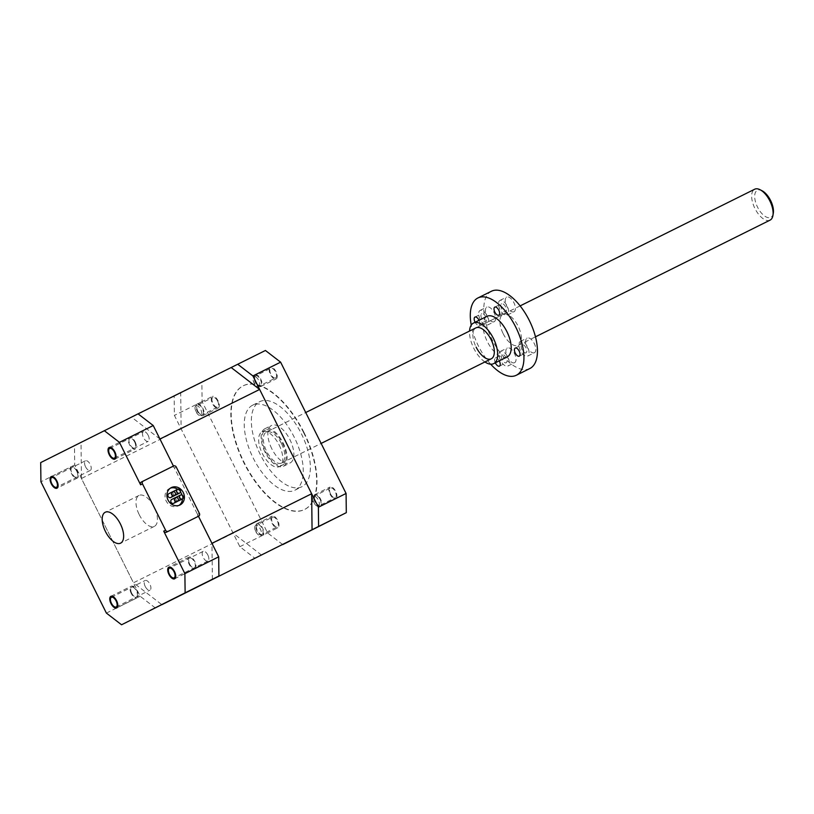 <?xml version="1.0" encoding="UTF-8"?>
<svg xmlns="http://www.w3.org/2000/svg" width="814" height="814" viewBox="0 0 814 814"><rect width="100%" height="100%" fill="white"/><g stroke="black" fill="none" stroke-linecap="round" stroke-linejoin="round"><path stroke-width="0.61" stroke-dasharray="4.07 3.05" d="M282.753 544.607L267.572 532.916L202.106 401.617L201.882 382.417L265.435 350.478M217.613 401.068A5.393 2.615 63.6 0 1 217.684 407.071A5.393 2.615 63.6 0 1 212.942 403.418A5.393 2.615 63.6 0 1 212.871 397.415A5.393 2.615 63.6 0 1 217.613 401.068M275.631 377.95L275.631 377.95A5.393 2.615 63.6 0 1 270.889 374.298A5.393 2.615 63.6 0 1 270.818 368.294L270.818 368.294A5.393 2.615 63.6 0 1 275.559 371.957A5.393 2.615 63.6 0 1 275.631 377.95L258.73 386.355A5.393 2.615 63.6 0 1 258.73 386.355A5.393 2.615 63.6 0 1 255.097 384.462A5.393 2.615 63.6 0 1 253.246 380.738A5.393 2.615 63.6 0 1 253.917 376.699A5.393 2.615 -116.4 0 0 253.917 376.699L270.818 368.294M330.576 494.006A5.393 2.615 63.6 0 1 330.504 488.003A5.393 2.615 63.6 0 1 335.246 491.666A5.393 2.615 63.6 0 1 335.317 497.669A5.393 2.615 63.6 0 1 330.576 494.006M272.558 517.134A5.393 2.615 63.6 0 1 272.558 517.124A5.393 2.615 63.6 0 1 277.299 520.787A5.393 2.615 63.6 0 1 277.371 526.78A5.393 2.615 63.6 0 1 277.371 526.79A5.393 2.615 63.6 0 1 272.629 523.127A5.393 2.615 63.6 0 1 272.558 517.134L255.667 525.529A5.393 2.615 63.6 0 1 255.667 525.529A5.393 2.615 63.6 0 1 260.409 529.192A5.393 2.615 63.6 0 1 260.48 535.185A5.393 2.615 -116.4 0 0 260.48 535.185L277.371 526.79M303.998 432.509A69.037 33.476 63.6 0 1 304.843 509.361A69.037 33.476 63.6 0 1 244.19 462.566A69.037 33.476 63.6 0 1 243.345 385.724A69.037 33.476 63.6 0 1 303.998 432.509M195.981 405.82A5.393 2.615 -116.4 0 1 200.722 409.473A5.393 2.615 63.6 0 1 200.783 415.476A5.393 2.615 63.6 0 1 197.151 413.583A5.393 2.615 63.6 0 1 196.042 411.823A5.393 2.615 -116.4 0 1 195.299 409.859A5.393 2.615 -116.4 0 1 195.981 405.82L212.871 397.415M258.74 386.355A5.393 2.615 -116.4 0 0 258.669 380.362A5.393 2.615 -116.4 0 0 253.927 376.699M312.932 500.447L314.784 504.181A5.393 2.615 -116.4 0 1 313.675 502.411A5.393 2.615 63.6 0 1 312.932 500.447A5.393 2.615 63.6 0 1 313.614 496.408A5.393 2.615 63.6 0 1 318.355 500.071A5.393 2.615 -116.4 0 1 318.416 506.074L335.317 497.669M314.784 504.181A5.393 2.615 -116.4 0 0 318.416 506.074M255.657 525.529A5.393 2.615 -116.4 0 0 254.986 529.568A5.393 2.615 -116.4 0 0 256.837 533.302A5.393 2.615 -116.4 0 0 260.47 535.185M261.569 555.107L233.14 533.211L181.125 428.886L180.708 392.918L231.196 367.541L174.176 396.194L174.4 415.405L239.865 546.693L255.016 558.363M239.865 546.693L267.572 532.916M202.106 401.617L174.4 415.405M201.882 382.417L174.176 396.194M303.663 432.682A69.037 33.476 63.6 0 1 304.507 509.523A69.037 33.476 63.6 0 1 243.844 462.739A69.037 33.476 63.6 0 1 243.01 385.897A69.037 33.476 63.6 0 1 303.663 432.682M294.322 437.372A47.466 23.016 -116.4 0 0 252.615 405.209A47.466 23.016 -116.4 0 0 253.195 458.038A47.466 23.016 -116.4 0 0 294.892 490.211A47.466 23.016 -116.4 0 0 294.322 437.372M260.287 454.507A47.466 23.016 63.6 0 1 259.717 401.678A47.466 23.016 63.6 0 1 301.414 433.842A47.466 23.016 63.6 0 1 301.994 486.68A47.466 23.016 63.6 0 1 260.287 454.507M271.784 448.738A20.93 10.144 63.6 0 1 271.53 425.437A20.93 10.144 63.6 0 1 289.916 439.621A20.93 10.144 63.6 0 1 290.171 462.922A20.93 10.144 63.6 0 1 271.784 448.738M265.028 452.096A20.93 10.144 63.6 0 1 264.774 428.805A20.93 10.144 63.6 0 1 283.16 442.989A20.93 10.144 63.6 0 1 283.414 466.28A20.93 10.144 63.6 0 1 265.028 452.096M197.192 404.009A6.471 3.134 -116.4 0 1 202.879 408.394A6.471 3.134 63.6 0 1 202.951 415.598A6.471 3.134 63.6 0 1 197.273 411.212A6.471 3.134 -116.4 0 1 197.192 404.009L212.393 396.449A6.471 3.134 -116.4 0 0 212.474 403.652A6.471 3.134 -116.4 0 0 218.162 408.038A6.471 3.134 -116.4 0 0 218.081 400.834A6.471 3.134 -116.4 0 0 212.393 396.449M197.731 410.978A5.393 2.615 63.6 0 1 197.67 404.985A5.393 2.615 63.6 0 1 202.411 408.638A5.393 2.615 63.6 0 1 202.483 414.631A5.393 2.615 63.6 0 1 197.731 410.978M255.138 374.898A6.471 3.134 -116.4 0 1 260.826 379.283A6.471 3.134 -116.4 0 1 260.907 386.477A6.471 3.134 63.6 0 1 260.897 386.487A6.471 3.134 63.6 0 1 255.209 382.092A6.471 3.134 63.6 0 1 255.128 374.898A6.471 3.134 -116.4 0 0 255.128 374.898L270.34 367.328A6.471 3.134 -116.4 0 0 270.421 374.532A6.471 3.134 -116.4 0 0 276.109 378.917L276.109 378.917A6.471 3.134 -116.4 0 0 276.027 371.723A6.471 3.134 -116.4 0 0 270.34 367.328L270.34 367.328M255.616 375.865A5.393 2.615 63.6 0 1 260.358 379.517A5.393 2.615 63.6 0 1 260.429 385.51A5.393 2.615 63.6 0 1 255.677 381.858A5.393 2.615 63.6 0 1 255.616 375.865M320.584 506.196A6.471 3.134 -116.4 0 1 314.896 501.811A6.471 3.134 63.6 0 1 314.825 494.607A6.471 3.134 63.6 0 1 320.513 498.992A6.471 3.134 -116.4 0 1 320.584 506.196L335.795 498.636A6.471 3.134 -116.4 0 0 335.714 491.432A6.471 3.134 -116.4 0 0 330.026 487.047A6.471 3.134 -116.4 0 0 330.108 494.251A6.471 3.134 -116.4 0 0 335.795 498.636M320.044 499.226A5.393 2.615 63.6 0 1 320.116 505.229A5.393 2.615 63.6 0 1 315.364 501.577A5.393 2.615 63.6 0 1 315.303 495.573A5.393 2.615 63.6 0 1 320.044 499.226M262.637 535.317A6.471 3.134 -116.4 0 1 256.949 530.921A6.471 3.134 -116.4 0 1 256.868 523.728A6.471 3.134 63.6 0 1 256.878 523.728A6.471 3.134 63.6 0 1 262.566 528.113A6.471 3.134 63.6 0 1 262.647 535.317A6.471 3.134 -116.4 0 1 262.637 535.317L277.849 527.747A6.471 3.134 -116.4 0 0 277.767 520.553A6.471 3.134 -116.4 0 0 272.079 516.157A6.471 3.134 -116.4 0 0 272.079 516.168A6.471 3.134 -116.4 0 0 272.161 523.361A6.471 3.134 -116.4 0 0 277.849 527.747L277.849 527.747M262.169 534.35A5.393 2.615 63.6 0 1 257.417 530.697A5.393 2.615 63.6 0 1 257.356 524.694A5.393 2.615 63.6 0 1 262.098 528.347A5.393 2.615 63.6 0 1 262.169 534.35M212.383 579.314L211.966 543.335M233.14 533.211L133.455 582.783L161.884 604.69M181.125 428.886L81.441 478.469L133.455 582.783M180.708 392.918L81.024 442.49L81.441 478.469M138.075 413.858L81.024 442.49M159.951 439.021L131.512 417.124M199.379 513.41L197.507 514.346L198.463 516.269L174.4 468.009A2.157 1.882 -116.7 0 0 171.754 466.921L141.341 482.041M155.352 607.966L140.181 596.275L74.715 464.977L74.491 445.777L138.044 413.838M139.225 514.662A17.257 8.364 -116.4 0 0 154.385 526.353A17.257 8.364 -116.4 0 0 154.182 507.142A17.257 8.364 -116.4 0 0 139.011 495.451A17.257 8.364 -116.4 0 0 139.225 514.662M85.551 466.778A5.393 2.615 -116.4 0 0 90.283 470.431A5.393 2.615 -116.4 0 0 90.222 464.428A5.393 2.615 -116.4 0 0 85.48 460.775A5.393 2.615 -116.4 0 0 85.551 466.778M148.168 435.317A5.393 2.615 63.6 0 1 148.229 441.32A5.393 2.615 63.6 0 1 143.498 437.657A5.393 2.615 63.6 0 1 143.427 431.654A5.393 2.615 63.6 0 1 148.168 435.317M145.238 586.497A5.393 2.615 63.6 0 1 145.167 580.494A5.393 2.615 63.6 0 1 149.908 584.147A5.393 2.615 63.6 0 1 149.969 590.15A5.393 2.615 63.6 0 1 145.238 586.497M207.855 555.026A5.393 2.615 -116.4 0 0 203.113 551.373A5.393 2.615 -116.4 0 0 203.185 557.376A5.393 2.615 -116.4 0 0 207.916 561.029A5.393 2.615 -116.4 0 0 207.855 555.026M170.401 488.146A9.707 8.496 63.3 0 0 169.454 488.542A9.707 8.496 63.3 0 0 169.434 488.553A9.707 8.496 63.3 0 0 166.198 501.027A9.707 8.496 63.3 0 0 178.124 505.911A9.707 8.496 63.3 0 0 178.154 505.901A9.707 8.496 63.3 0 0 179.049 505.372M182.519 498.89A9.707 8.496 63.3 0 0 182.041 495.034M180.494 491.951A9.707 8.496 63.3 0 0 177.686 489.245M173.341 491.605A2.157 1.882 63.3 0 0 175.081 495.177M175.855 494.993A2.157 1.882 63.3 0 0 173.921 491.137M176.231 497.405A2.157 1.882 63.3 0 0 177.971 500.966M178.744 500.783A2.157 1.882 63.3 0 0 176.811 496.937M170.787 497.517A2.157 1.882 63.3 0 0 168.854 493.66M173.677 503.306A2.157 1.882 63.3 0 0 171.734 499.45M197.507 514.346A2.157 1.882 -116.7 0 1 196.795 517.114M74.491 445.777L40.7 462.586M74.715 464.977L40.924 481.786M106.39 613.084L140.181 596.275M71.49 466.534A6.471 3.134 63.6 0 0 71.561 473.738A6.471 3.134 -116.4 0 0 77.249 478.123A6.471 3.134 -116.4 0 0 77.167 470.919A6.471 3.134 63.6 0 0 71.49 466.534L51.211 476.617M76.709 471.153A5.393 2.615 -116.4 0 0 71.958 467.501A5.393 2.615 -116.4 0 0 72.029 473.504A5.393 2.615 -116.4 0 0 76.77 477.157A5.393 2.615 -116.4 0 0 76.709 471.153M135.114 441.799A6.471 3.134 63.6 0 1 135.195 449.002A6.471 3.134 63.6 0 1 129.507 444.617A6.471 3.134 -116.4 0 1 129.436 437.413A6.471 3.134 -116.4 0 1 135.114 441.799M134.656 442.033A5.393 2.615 -116.4 0 0 129.904 438.38A5.393 2.615 -116.4 0 0 129.975 444.383A5.393 2.615 -116.4 0 0 134.717 448.036A5.393 2.615 -116.4 0 0 134.656 442.033M131.247 593.447A6.471 3.134 63.6 0 1 131.176 586.243A6.471 3.134 63.6 0 1 136.854 590.628A6.471 3.134 -116.4 0 1 136.935 597.832A6.471 3.134 -116.4 0 1 131.247 593.447M131.715 593.213A5.393 2.615 -116.4 0 0 136.457 596.866A5.393 2.615 -116.4 0 0 136.396 590.862A5.393 2.615 -116.4 0 0 131.644 587.209A5.393 2.615 -116.4 0 0 131.715 593.213M194.882 568.721A6.471 3.134 63.6 0 0 194.8 561.518A6.471 3.134 -116.4 0 0 189.123 557.122A6.471 3.134 -116.4 0 0 189.194 564.336A6.471 3.134 63.6 0 0 194.882 568.721L174.613 578.805M189.662 564.092A5.393 2.615 -116.4 0 0 194.404 567.745A5.393 2.615 -116.4 0 0 194.343 561.752A5.393 2.615 -116.4 0 0 189.591 558.099A5.393 2.615 -116.4 0 0 189.662 564.092M279.131 444.993A19.414 9.412 63.6 0 1 279.365 466.605A19.414 9.412 63.6 0 1 262.301 453.449A19.414 9.412 63.6 0 1 262.067 431.837A19.414 9.412 63.6 0 1 279.131 444.993M282.509 443.315A19.414 9.412 63.6 0 1 282.743 464.926A19.414 9.412 63.6 0 1 265.679 451.77A19.414 9.412 63.6 0 1 265.445 430.158A19.414 9.412 63.6 0 1 282.509 443.315M281.573 443.783A17.257 8.364 63.6 0 1 281.776 462.993A17.257 8.364 63.6 0 1 266.616 451.302A17.257 8.364 63.6 0 1 266.412 432.092A17.257 8.364 63.6 0 1 281.573 443.783M770.064 220.136A17.257 8.364 63.6 0 1 754.904 208.435A17.257 8.364 63.6 0 1 754.69 189.224M773.3 213.288A15.1 7.326 63.6 0 1 766.91 217.307A15.1 7.326 63.6 0 1 757.529 207.132A15.1 7.326 63.6 0 1 755.046 193.467A15.1 7.326 63.6 0 1 762.108 190.781M484.92 361.955A22.65 10.979 63.6 0 1 473.789 348.27A22.65 10.979 63.6 0 1 469.546 331.054M520.115 305.901L475.915 327.879A17.257 8.364 -116.4 0 0 476.119 347.1M507.203 356.898A22.65 10.979 63.6 0 1 487.301 341.544A22.65 10.979 63.6 0 1 487.026 316.331M490.679 364.194A43.152 20.92 63.6 0 1 478.429 346.011A43.152 20.92 63.6 0 1 471.245 325.112M479.039 320.309A4.528 2.198 63.6 0 1 479.008 325.173A4.528 2.198 63.6 0 1 475.111 322.263M495.329 362.81A4.528 2.198 63.6 0 1 495.4 358.018A4.528 2.198 63.6 0 1 499.257 360.856M529.853 368.528A43.152 20.92 63.6 0 1 491.941 339.285A43.152 20.92 63.6 0 1 491.422 291.259M503.154 333.648A17.257 8.364 -116.4 0 0 518.325 345.35A17.257 8.364 -116.4 0 0 518.111 326.139A17.257 8.364 -116.4 0 0 502.95 314.438A17.257 8.364 -116.4 0 0 503.154 333.648M514.59 362.688A8.201 3.978 63.6 0 1 514.58 362.698A8.201 3.978 63.6 0 1 507.376 357.132A8.201 3.978 63.6 0 1 507.275 348.016A8.201 3.978 63.6 0 1 507.285 348.016A8.201 3.978 63.6 0 1 514.489 353.571A8.201 3.978 63.6 0 1 514.59 362.688L507.824 366.056A8.201 3.978 63.6 0 1 507.824 366.056A8.201 3.978 63.6 0 1 500.62 360.49A8.201 3.978 63.6 0 1 500.518 351.373L500.518 351.373A8.201 3.978 63.6 0 1 507.733 356.939A8.201 3.978 63.6 0 1 507.834 366.056M494.169 321.733A8.201 3.978 63.6 0 1 494.159 321.733A8.201 3.978 63.6 0 1 486.955 316.168A8.201 3.978 63.6 0 1 486.853 307.061A8.201 3.978 63.6 0 1 486.864 307.051A8.201 3.978 63.6 0 1 494.067 312.617A8.201 3.978 63.6 0 1 494.169 321.733L487.403 325.091A8.201 3.978 63.6 0 1 480.199 319.536A8.201 3.978 63.6 0 1 480.097 310.419L480.097 310.419A8.201 3.978 63.6 0 1 487.311 315.974A8.201 3.978 63.6 0 1 487.413 325.091A8.201 3.978 63.6 0 1 487.403 325.091M513.99 311.772L513.99 311.772A8.201 3.978 63.6 0 1 506.776 306.206A8.201 3.978 63.6 0 1 506.674 297.09A8.201 3.978 63.6 0 1 506.684 297.09A8.201 3.978 63.6 0 1 513.888 302.655A8.201 3.978 63.6 0 1 513.99 311.772L507.234 315.13A8.201 3.978 63.6 0 1 500.02 309.574A8.201 3.978 63.6 0 1 499.918 300.458A8.201 3.978 63.6 0 1 499.928 300.447A8.201 3.978 63.6 0 1 507.132 306.013A8.201 3.978 63.6 0 1 507.234 315.13M534.411 352.727L534.411 352.727A8.201 3.978 63.6 0 1 527.207 347.171A8.201 3.978 63.6 0 1 527.096 338.054A8.201 3.978 63.6 0 1 527.106 338.054A8.201 3.978 63.6 0 1 534.31 343.61A8.201 3.978 63.6 0 1 534.411 352.727L527.655 356.094A8.201 3.978 63.6 0 1 527.655 356.094A8.201 3.978 63.6 0 1 520.441 350.529A8.201 3.978 63.6 0 1 520.339 341.412A8.201 3.978 63.6 0 1 520.35 341.412A8.201 3.978 63.6 0 1 527.553 346.978A8.201 3.978 63.6 0 1 527.655 356.084M502.207 359.696A4.528 2.198 63.6 0 1 502.157 354.66A4.528 2.198 63.6 0 1 506.135 357.733A4.528 2.198 63.6 0 1 506.186 362.769A4.528 2.198 63.6 0 1 502.207 359.696M481.786 318.742A4.528 2.198 63.6 0 1 481.735 313.695A4.528 2.198 63.6 0 1 485.714 316.768A4.528 2.198 63.6 0 1 485.765 321.815A4.528 2.198 63.6 0 1 481.786 318.742M501.617 308.781A4.528 2.198 63.6 0 1 501.556 303.734A4.528 2.198 63.6 0 1 505.545 306.807A4.528 2.198 63.6 0 1 505.596 311.854A4.528 2.198 63.6 0 1 501.617 308.781M522.039 349.735A4.528 2.198 63.6 0 1 521.978 344.698A4.528 2.198 63.6 0 1 525.966 347.761A4.528 2.198 63.6 0 1 526.017 352.808A4.528 2.198 63.6 0 1 522.039 349.735M176.272 467.063L174.4 468.009M173.616 465.974L171.754 466.921M200.783 415.476L217.684 407.071M197.151 413.583L195.299 409.859M253.246 380.738L255.097 384.462M313.614 496.408L330.504 488.003M254.986 529.568L256.837 533.302M252.615 405.209L259.717 401.678M294.892 490.211L301.994 486.68M264.774 428.805L271.53 425.437M283.414 466.28L290.171 462.922M202.951 415.598L218.162 408.038M260.897 386.487L276.109 378.917M314.825 494.607L330.026 487.047M256.878 523.728L272.079 516.157M154.385 526.353L120.594 543.162M139.011 495.451L105.22 512.26M178.154 505.901L180.016 504.965M169.434 488.553L171.296 487.617M90.283 470.431L56.492 487.24M85.48 460.775L51.689 477.584M114.438 458.119L148.229 441.32M109.636 448.463L143.427 431.654M111.376 597.293L145.167 580.494M116.178 606.959L149.969 590.15M203.113 551.373L169.322 568.172M207.916 561.029L174.125 577.838M77.249 478.123L56.98 488.207M114.927 459.086L135.195 449.002M109.157 447.497L129.436 437.413M110.897 596.326L131.176 586.243M116.667 607.926L136.935 597.832M189.123 557.122L168.844 567.216M279.365 466.605L282.743 464.926M262.067 431.837L265.445 430.158M281.776 462.993L321.133 443.427M518.325 345.35L535.49 336.813M266.412 432.092L305.728 412.525M475.915 327.879L502.95 314.438M500.518 351.373L507.285 348.016M480.097 310.419L486.864 307.051M499.928 300.447L506.684 297.09M520.35 341.412L527.106 338.054M474.979 317.063L481.735 313.695M479.008 325.173L485.765 321.815M495.4 358.018L502.157 354.66M499.43 366.137L506.186 362.769M515.221 348.056L521.978 344.698M519.261 356.166L526.017 352.808M494.8 307.102L501.556 303.734M498.84 315.211L505.596 311.854"/><path stroke-width="1.22" d="M252.91 375.946L237.729 364.255L265.435 350.478L280.616 362.169L346.082 493.467L346.306 512.667L282.753 544.607L318.6 526.444L318.376 507.244L252.91 375.946L280.616 362.169M346.082 493.467L318.376 507.244M346.306 512.667L318.6 526.444M237.729 364.255L138.075 413.858M312.067 529.731L161.884 604.69L312.067 529.731L311.65 493.752L259.635 389.438L231.196 367.541M311.65 493.752L211.966 543.335L198.463 516.269L218.691 556.827L218.915 576.027L121.561 624.776L185.124 592.836L184.89 573.636L163.716 531.155A2.157 1.882 -116.7 0 0 166.371 532.244L196.785 517.114A2.157 1.882 -116.7 0 1 196.785 517.114L198.647 516.178A2.157 1.882 63.3 0 0 198.657 516.178A2.157 1.882 63.3 0 0 199.379 513.41L176.272 467.063A2.157 1.882 63.3 0 0 173.616 465.974L143.203 481.105A2.157 1.882 63.3 0 0 142.481 483.872L165.588 530.219A2.157 1.882 63.3 0 0 168.233 531.308L196.785 517.114M259.635 389.438L159.951 439.021L173.433 466.066L153.225 425.529L138.044 413.838L40.7 462.586L40.924 481.786L106.39 613.084L121.561 624.776M105.433 531.471A17.257 8.364 -116.4 0 0 120.594 543.162A17.257 8.364 -116.4 0 0 120.391 523.951A17.257 8.364 -116.4 0 0 105.22 512.26A17.257 8.364 -116.4 0 0 105.433 531.471M142.481 483.872L140.608 484.818L119.434 442.338L104.253 430.647M51.76 483.587A5.393 2.615 -116.4 0 0 56.492 487.24A5.393 2.615 -116.4 0 0 56.431 481.237A5.393 2.615 -116.4 0 0 51.689 477.584A5.393 2.615 -116.4 0 0 51.76 483.587M114.377 452.116A5.393 2.615 63.6 0 1 114.438 458.119A5.393 2.615 63.6 0 1 109.707 454.466A5.393 2.615 63.6 0 1 109.636 448.463A5.393 2.615 63.6 0 1 114.377 452.116M111.447 603.296A5.393 2.615 63.6 0 1 111.376 597.293A5.393 2.615 63.6 0 1 116.117 600.956A5.393 2.615 63.6 0 1 116.178 606.959A5.393 2.615 63.6 0 1 111.447 603.296M174.064 571.835A5.393 2.615 -116.4 0 0 169.322 568.172A5.393 2.615 -116.4 0 0 169.393 574.185A5.393 2.615 -116.4 0 0 174.125 577.838A5.393 2.615 -116.4 0 0 174.064 571.835M171.327 487.596A9.707 8.496 -116.7 0 1 183.252 492.49A9.707 8.496 -116.7 0 1 180.016 504.965A9.707 8.496 -116.7 0 1 179.996 504.975A9.707 8.496 -116.7 0 1 168.06 500.081A9.707 8.496 -116.7 0 1 171.296 487.617A9.707 8.496 -116.7 0 1 171.327 487.596M179.049 505.372A9.707 8.496 63.3 0 0 182.519 498.89M182.041 495.034A9.707 8.496 63.3 0 0 180.494 491.951M177.686 489.245A9.707 8.496 63.3 0 0 170.401 488.146M173.921 491.137A2.157 1.882 63.3 0 0 173.911 491.147A2.157 1.882 63.3 0 0 173.341 491.605M175.081 495.177A2.157 1.882 63.3 0 0 175.844 495.004A2.157 1.882 63.3 0 0 175.844 494.993A2.157 1.882 63.3 0 0 175.855 494.993M180.535 495.054A2.157 1.882 63.3 0 0 182.468 498.911A2.157 1.882 63.3 0 0 180.545 495.054A2.157 1.882 63.3 0 0 180.535 495.054L176.801 496.937A2.157 1.882 63.3 0 0 176.801 496.937A2.157 1.882 63.3 0 0 176.231 497.405M177.971 500.966A2.157 1.882 63.3 0 0 178.734 500.793L178.734 500.793A2.157 1.882 63.3 0 0 178.744 500.783M172.578 491.788L168.844 493.66A2.157 1.882 63.3 0 0 168.844 493.66A2.157 1.882 63.3 0 0 170.777 497.527A2.157 1.882 63.3 0 0 170.777 497.517A2.157 1.882 63.3 0 0 170.787 497.517L174.522 495.645A2.157 1.882 63.3 0 0 174.522 495.645A2.157 1.882 63.3 0 0 172.588 491.778A2.157 1.882 63.3 0 0 172.578 491.788A2.157 1.882 63.3 0 0 174.511 495.645M175.468 497.578L171.734 499.46A2.157 1.882 63.3 0 0 171.734 499.46A2.157 1.882 63.3 0 0 173.667 503.317L173.667 503.317A2.157 1.882 63.3 0 0 173.677 503.306L177.411 501.434A2.157 1.882 63.3 0 0 177.411 501.434A2.157 1.882 63.3 0 0 175.478 497.578A2.157 1.882 63.3 0 0 175.468 497.578A2.157 1.882 63.3 0 0 177.401 501.434M140.608 484.818A2.157 1.882 -116.7 0 1 141.331 482.041A2.157 1.882 -116.7 0 1 141.341 482.041L143.193 481.105L141.331 482.041M119.434 442.338L153.225 425.529M218.691 556.827L184.89 573.636M177.656 489.265A2.157 1.882 63.3 0 0 177.645 489.265A2.157 1.882 63.3 0 0 179.579 493.121A2.157 1.882 63.3 0 0 179.589 493.121A2.157 1.882 63.3 0 0 177.656 489.265L173.911 491.147M182.468 498.911A2.157 1.882 63.3 0 0 182.478 498.911L178.734 500.793M218.915 576.027L185.124 592.836M56.899 481.003A6.471 3.134 63.6 0 1 56.98 488.207A6.471 3.134 63.6 0 1 51.292 483.821A6.471 3.134 63.6 0 1 51.211 476.617A6.471 3.134 63.6 0 1 56.899 481.003M114.845 451.882A6.471 3.134 63.6 0 1 114.927 459.086A6.471 3.134 63.6 0 1 109.239 454.7A6.471 3.134 63.6 0 1 109.157 447.497A6.471 3.134 63.6 0 1 114.845 451.882M110.979 603.53A6.471 3.134 63.6 0 1 110.897 596.326A6.471 3.134 63.6 0 1 116.585 600.712A6.471 3.134 63.6 0 1 116.667 607.926A6.471 3.134 63.6 0 1 110.979 603.53M168.925 574.419A6.471 3.134 63.6 0 1 168.844 567.216A6.471 3.134 63.6 0 1 174.532 571.601A6.471 3.134 63.6 0 1 174.613 578.805A6.471 3.134 63.6 0 1 168.925 574.419M520.115 305.901L754.69 189.224A17.257 8.364 63.6 0 1 760.134 189.754A17.257 8.364 63.6 0 1 769.861 200.926A17.257 8.364 63.6 0 1 772.934 215.476A17.257 8.364 63.6 0 1 770.064 220.136L535.49 336.813M760.134 189.754L762.108 190.781A15.1 7.326 63.6 0 1 770.614 200.549A15.1 7.326 63.6 0 1 773.3 213.288L772.934 215.476M469.546 331.054A22.65 10.979 63.6 0 1 473.514 323.056A22.65 10.979 63.6 0 1 493.416 338.41A22.65 10.979 63.6 0 1 493.691 363.624A22.65 10.979 63.6 0 1 484.92 361.955M476.119 347.1A17.257 8.364 -116.4 0 0 491.29 358.791A17.257 8.364 -116.4 0 0 491.076 339.58A17.257 8.364 -116.4 0 0 475.915 327.879L305.728 412.525M473.514 323.056L487.026 316.331A22.65 10.979 63.6 0 1 506.929 331.685A22.65 10.979 63.6 0 1 507.203 356.898L493.691 363.624M471.245 325.112A43.152 20.92 63.6 0 1 477.899 297.975A43.152 20.92 63.6 0 1 515.811 327.218A43.152 20.92 63.6 0 1 516.33 375.254A43.152 20.92 63.6 0 1 490.679 364.194M475.111 322.263A4.528 2.198 63.6 0 1 475.03 322.1A4.528 2.198 63.6 0 1 474.979 317.063A4.528 2.198 63.6 0 1 478.958 320.126A4.528 2.198 63.6 0 1 479.039 320.309M499.257 360.856A4.528 2.198 63.6 0 1 499.379 361.09A4.528 2.198 63.6 0 1 499.43 366.137A4.528 2.198 63.6 0 1 495.451 363.064A4.528 2.198 63.6 0 1 495.329 362.81M515.282 353.103A4.528 2.198 63.6 0 1 515.221 348.056A4.528 2.198 63.6 0 1 519.2 351.129A4.528 2.198 63.6 0 1 519.261 356.166A4.528 2.198 63.6 0 1 515.282 353.103M494.861 312.138A4.528 2.198 63.6 0 1 494.8 307.102A4.528 2.198 63.6 0 1 498.779 310.165A4.528 2.198 63.6 0 1 498.84 315.211A4.528 2.198 63.6 0 1 494.861 312.138M477.899 297.975L491.422 291.259A43.152 20.92 63.6 0 1 529.324 320.502A43.152 20.92 63.6 0 1 529.853 368.528L516.33 375.254M165.588 530.219L163.716 531.155M168.233 531.308L166.371 532.244M175.844 494.993L179.589 493.121M321.133 443.427L491.29 358.791"/></g></svg>
